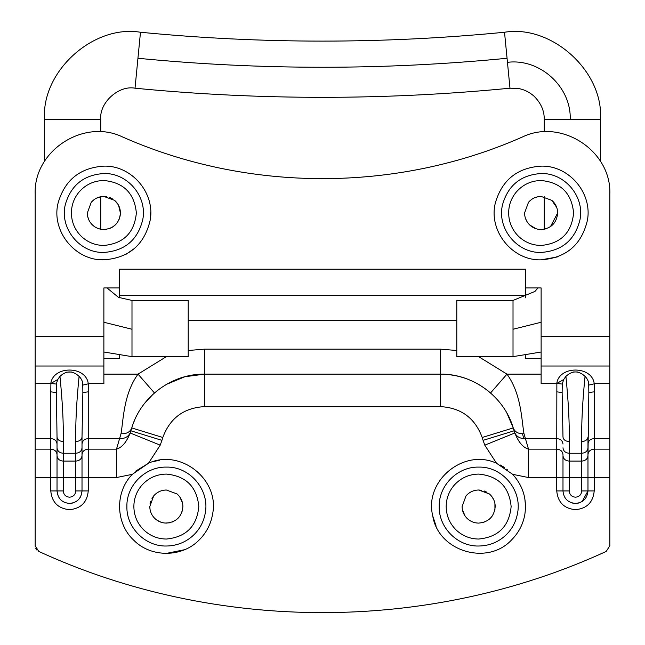 <?xml version="1.0" encoding="UTF-8"?>
<svg xmlns="http://www.w3.org/2000/svg" width="645" height="645" viewBox="0 0 645 645"><rect width="100%" height="100%" fill="white"/><g stroke="black" fill="none" stroke-linecap="round" stroke-linejoin="round"><path stroke-width="0.97" d="M103.877 322.258L131.991 329.248L131.991 300.433L188.203 300.433L188.203 356.645L131.991 356.645L103.877 352.009M538.003 287.936L534.939 291.443L513.017 300.433L456.797 300.433L456.797 356.645L513.017 356.645L513.017 329.248L541.123 322.258M79.077 192.008C85.656 184.535 93.92 180.697 103.877 180.503C123.606 182.43 134.434 193.25 136.361 212.979C134.434 232.708 123.606 243.536 103.877 245.463C95.283 245.35 87.833 242.375 81.52 236.546C74.925 230.072 71.547 222.219 71.401 212.979C71.482 205.086 74.046 198.096 79.077 192.008M87.325 212.979L91.243 202.296C94.589 198.483 98.806 196.531 103.877 196.427L114.568 200.345C118.382 203.699 120.333 207.908 120.43 212.979C119.454 223.033 113.931 228.556 103.877 229.531C99.499 229.475 95.702 227.959 92.485 224.992C89.123 221.695 87.406 217.688 87.325 212.979L91.243 202.296L93.452 200.127M100.08 229.096L96.847 227.967M118.559 205.328L120.43 212.979L120.107 216.228M119.494 218.47L118.406 220.912M115.923 224.339L112.383 227.185M111.44 227.709L109.07 228.701M106.627 229.306L103.877 229.531M114.568 200.345L118.075 204.473M103.877 196.427L106.731 196.677M109.569 197.443L112.23 198.692M96.452 198.192L101.539 196.596M92.485 224.992L90.236 222.356M88.599 219.34L87.656 216.285M516.322 192.008C522.901 184.535 531.166 180.697 541.123 180.503C560.852 182.43 571.68 193.25 573.607 212.979C571.68 232.708 560.852 243.536 541.123 245.463C532.528 245.35 525.078 242.375 518.765 236.546C512.17 230.072 508.792 222.219 508.647 212.979C508.728 205.086 511.283 198.096 516.322 192.008M524.57 212.979L528.489 202.296C531.835 198.483 536.051 196.531 541.123 196.427L551.814 200.345C555.619 203.699 557.578 207.908 557.675 212.979C556.7 223.033 551.177 228.556 541.123 229.531C536.745 229.475 532.947 227.959 529.73 224.992C526.368 221.695 524.651 217.688 524.57 212.979L528.489 202.296L530.674 200.144M541.123 229.531L538.648 229.346M536.059 228.741L529.73 224.992M557.417 210.06L557.675 212.979L550.467 226.645M546.081 228.773L543.477 229.37M541.123 196.427L551.814 200.345L556.724 207.44M533.633 198.225L534.173 197.959M534.753 197.709L538.075 196.709M526.683 221.074L525.361 218.042M141.545 485.588C148.116 478.114 156.388 474.277 166.345 474.083C186.074 476.002 196.902 486.83 198.821 506.559C196.902 526.288 186.074 537.116 166.345 539.043C157.751 538.93 150.293 535.955 143.98 530.125C137.385 523.651 134.007 515.798 133.862 506.559C133.942 498.666 136.506 491.675 141.545 485.588M153.703 495.876C157.058 492.062 161.266 490.111 166.345 490.007L177.028 493.925C180.842 497.271 182.793 501.488 182.898 506.559C181.914 516.613 176.399 522.136 166.345 523.111C161.959 523.055 158.162 521.539 154.945 518.572C151.583 515.274 149.866 511.267 149.793 506.559L153.703 495.876L151.954 498.375M169.329 522.845L164.902 523.055M160.96 522.216L156.896 520.152M182.608 509.631L181.608 512.952M180.028 515.879L179.657 516.395M175.94 520.047L172.255 522.023M179.713 496.803L182.487 502.906M163.677 490.224L166.345 490.007L177.028 493.925M155.985 493.651L158.662 491.901M149.793 506.559L150.075 509.639M150.043 503.681L150.632 501.359M453.862 485.588C460.441 478.114 468.705 474.277 478.663 474.083C498.392 476.002 509.219 486.83 511.138 506.559C509.219 526.288 498.392 537.116 478.663 539.043C470.068 538.93 462.618 535.955 456.305 530.125C449.702 523.651 446.332 515.798 446.179 506.559C446.267 498.666 448.823 491.675 453.862 485.588M466.021 495.876C469.375 492.062 473.583 490.111 478.663 490.007L489.353 493.925C493.159 497.271 495.11 501.488 495.215 506.559C494.231 516.613 488.716 522.136 478.663 523.111C474.285 523.055 470.487 521.539 467.27 518.572C463.9 515.274 462.183 511.267 462.11 506.559L466.021 495.876L462.11 506.559M478.663 523.111L476.453 522.966M473.511 522.289L471.818 521.636M469.447 520.313L467.27 518.572M494.925 503.479L494.933 509.574M492.087 516.242L490.587 518.04M487.765 520.386L483.395 522.426M491.498 496.11L493.61 499.456M478.663 490.007L481.549 490.265M484.347 491.014L486.983 492.256M465.045 515.968L462.401 509.647M65.379 204.352C71.039 185.115 83.874 174.843 103.877 173.529C127.363 172.771 147.374 196.346 142.811 219.397C137.869 239.884 124.896 250.897 103.877 252.437C79.529 253.275 59.227 227.927 65.379 204.352M150.72 212.39L150.091 220.671M134.603 248.349L126.235 254.154M107.03 259.725L99.016 259.58M502.624 204.352C508.284 185.115 521.12 174.843 541.123 173.529C564.609 172.771 584.62 196.346 580.057 219.397C575.114 239.884 562.142 250.897 541.123 252.437C516.774 253.275 496.473 227.927 502.624 204.352M557.272 256.96L541.123 259.83C512.211 260.83 488.112 230.725 495.408 202.732C502.132 179.899 517.371 167.7 541.123 166.136C569.011 165.233 592.771 193.234 587.345 220.598C581.484 244.923 566.076 258 541.123 259.83M194.298 534.407C186.518 541.985 177.198 545.855 166.345 546.017C145.262 546.565 126.339 527.642 126.888 506.559C126.339 485.475 145.262 466.561 166.345 467.101C189.832 466.351 209.843 489.926 205.271 512.977C203.844 521.265 200.184 528.408 194.298 534.407M132.346 474.325L148.487 463.255C180.455 448.267 219.945 479.654 212.568 514.178C210.867 524.014 206.529 532.496 199.531 539.623C182.462 557.651 151.051 557.909 133.692 540.155C115.455 523.305 114.81 491.909 132.346 474.325L116.495 477.55L82.012 477.55L82.012 490.942L81.343 494.981M152.357 461.852L159.605 460.199M184.615 549.701L166.345 553.41M506.615 534.407C498.835 541.985 489.523 545.855 478.663 546.017C457.579 546.565 438.656 527.642 439.205 506.559C438.656 485.475 457.579 466.561 478.663 467.101C502.149 466.351 522.16 489.926 517.588 512.977C516.161 521.265 512.501 528.408 506.615 534.407M484.782 445.163L483.081 440.35L514.121 430.804L514.855 432.98L484.782 445.163L496.521 463.255L512.654 474.325C522.95 485.701 527.029 498.988 524.885 514.178C523.192 524.014 518.846 532.496 511.848 539.623C487.701 566.334 438.1 551.386 432.731 515.782C423.942 480.856 463.932 447.928 496.521 463.255L512.654 474.325L528.505 477.55L528.505 449.146L556.74 449.146L556.861 383.428L563.698 379.534L565.899 376.293C568.463 401.771 569.575 423.523 569.229 441.551C565.439 441.285 563.359 439.769 562.988 437.012L562.134 392.563L562.255 384.049L563.698 379.534M500.077 464.9L504.454 467.456M506.833 469.133L507.236 469.439M524.82 498.561L525.506 505.97M436.133 526.207L432.811 516.161M135.66 471.156L148.487 463.255L160.218 445.155L130.153 432.98L130.879 430.796L161.927 440.35L160.218 445.155M35.169 194.242C33.346 150.954 83.673 118.011 122.615 136.99C83.673 118.011 33.346 150.954 35.169 194.242L35.169 336.658L103.877 336.658L103.877 383.646L88.26 383.646L88.26 391.821L82.866 392.563L82.012 437.012L82.012 477.55L82.012 437.012C81.641 439.769 79.561 441.285 75.763 441.551C75.417 423.523 76.529 401.771 79.101 376.293L79.424 376.696C81.875 379.413 82.987 382.219 82.77 385.13L82.866 392.563M609.831 194.242C611.654 150.962 561.327 118.011 522.385 136.998C396.78 192.508 248.22 192.508 122.615 136.99C248.22 192.508 396.78 192.508 522.385 136.998C561.327 118.011 611.654 150.962 609.831 194.242L609.831 383.646L594.214 383.646L594.214 391.821L588.829 392.563L587.974 455.628C587.603 458.95 585.515 460.772 581.726 461.102L581.726 441.551C581.379 423.523 582.491 401.771 585.055 376.293L585.378 376.696C587.829 379.413 588.95 382.219 588.724 385.13L588.829 392.563M594.214 391.821L594.214 449.146L609.831 449.146L609.831 545.775L606.163 551.459C428.683 633.003 216.317 633.003 38.829 551.459L35.169 545.775L35.265 546.871M609.831 545.775L606.163 551.459C428.683 633.003 216.317 633.003 38.829 551.459M36.942 550.137L35.66 548.202M57.026 455.628L57.026 447.783C57.397 451.105 59.477 452.927 63.275 453.258L63.275 461.102C59.477 460.772 57.397 458.95 57.026 455.628M63.275 441.551C59.477 441.285 57.397 439.769 57.026 437.012L56.292 384.049L57.736 379.534L59.937 376.293C62.509 401.771 63.621 423.523 63.275 441.551L63.275 453.258L75.763 453.258L75.763 441.551M569.229 441.551L569.229 461.102C565.439 460.772 563.359 458.95 562.988 455.628L562.988 490.942L562.988 477.55L556.74 477.55L556.74 449.146C560.529 449.468 562.617 451.29 562.988 454.604M562.988 477.55L581.726 477.55L581.726 461.102L569.229 461.102L569.229 490.942C569.6 494.739 571.688 496.819 575.477 497.19C579.274 496.819 581.355 494.739 581.726 490.942L581.726 477.55L587.974 477.55L587.974 490.942L587.974 437.012C587.603 439.769 585.515 441.285 581.726 441.551M58.26 496.368L57.026 490.942L57.026 477.55L57.026 490.942C57.768 498.537 61.928 502.697 69.523 503.439C77.11 502.697 81.27 498.537 82.012 490.942L82.012 477.55L75.763 477.55L75.763 453.258C79.561 452.927 81.641 451.105 82.012 447.783L82.012 437.012M80.431 497.037L80.117 497.553M78.085 500.036L75.884 501.697M73.377 502.826L71.595 503.261M61.219 500.286L59.292 498.125M578.509 503.068L575.477 503.439C583.064 502.697 587.232 498.537 587.974 490.942L582.209 501.471M569.229 490.942L562.988 490.942C563.722 498.537 567.89 502.697 575.477 503.439L572.623 503.108M588.724 385.13L594.101 383.839M562.134 392.563L556.74 391.821M82.77 385.13L88.147 383.839M57.026 437.012L57.026 477.55L50.778 477.55L50.778 391.821L50.907 383.428L57.736 379.534M50.778 391.821L56.171 392.563M79.424 376.696C72.837 370.367 66.242 370.367 59.614 376.696M50.907 383.428L50.778 383.646C52.955 365.53 86.059 365.497 88.26 383.646M585.378 376.696C578.799 370.367 572.196 370.367 565.576 376.696M556.861 383.428L556.74 383.646C558.917 365.53 592.013 365.497 594.214 383.646M57.026 477.55L63.275 477.55L63.275 490.942L50.778 490.942L50.778 477.55L35.169 477.55L35.169 336.658M556.74 383.646L541.123 383.646L541.123 287.936L525.506 287.936L525.506 269.199L119.494 269.199L119.494 287.936L103.877 287.936L103.877 336.658M71.74 372.02L66.62 372.157M577.42 371.972L573.518 371.972M119.494 355.75L119.494 358.523L103.877 358.523L103.877 366.021L35.169 366.021M609.831 366.021L541.123 366.021L541.123 358.523L525.506 358.523L525.506 355.75M130.879 430.796L131.757 427.933C140.876 396.611 171.981 373.64 204.594 374.14L440.406 374.14C473.019 373.64 504.124 396.611 513.243 427.933L514.121 430.804M88.26 391.821L88.26 449.146L116.495 449.146L116.495 477.55M523.7 438.608L522.539 433.787M82.012 444.058C82.383 440.745 84.463 438.923 88.26 438.6L119.744 438.6C124.703 438.737 128.178 436.867 130.153 432.98C126.509 442.212 121.961 447.598 116.495 449.146L121.018 433.714C126.533 434.021 130.113 432.094 131.757 427.933L162.806 437.487L161.927 440.35M153.276 394.006L144.948 402.915M134.813 419.726L133.62 422.596M132.902 424.507L132.306 426.232M154.461 392.958L138.022 374.14L166.378 356.645M121.018 433.714C123.405 420.097 123.485 394.216 138.022 374.14L103.877 374.14M483.081 440.35L482.194 437.487C475.01 418.065 461.078 407.777 440.406 406.616L204.594 406.616L204.594 374.14L184.881 376.736L166.499 384.339M478.622 356.645L506.978 374.14L490.547 392.958C476.107 380.623 459.393 374.358 440.406 374.14L440.406 349.155L456.797 350.493M482.194 437.487L513.243 427.933C514.887 432.085 518.475 434.012 523.99 433.714L528.505 449.146C523.047 447.598 518.491 442.212 514.855 432.98C516.83 436.867 520.297 438.737 525.264 438.6L556.74 438.6C560.529 438.923 562.617 440.745 562.988 444.058M541.123 374.14L506.978 374.14C521.482 394.232 521.563 420.097 523.99 433.714M513.243 427.933L506.962 413.235M525.506 287.557L525.506 297.821M525.506 295.434L119.494 295.434L119.494 297.821M119.494 295.434L119.494 287.557M609.831 449.146L609.831 383.646M35.169 477.55L35.169 545.775M131.991 329.248L131.991 356.645M100.757 131.854L100.757 119.285L44.537 119.285L44.537 161.331M100.757 119.285C99.145 102.765 118.704 84.995 135.023 88.204C260.008 100.37 384.992 100.37 509.985 88.204L517.967 88.446C523.958 89.389 529.36 92.017 534.181 96.323C540.97 103.144 544.332 110.803 544.251 119.285L600.463 119.285L600.463 161.339M513.017 300.433L513.017 329.248M135.023 88.204L140.481 32.25C261.83 44.062 383.178 44.062 504.519 32.25C383.178 44.062 261.83 44.062 140.481 32.25C93.243 24.357 41.264 71.555 44.537 119.285M570.236 119.285C571.204 86.648 539.849 58.203 507.454 62.331L504.519 32.25C551.66 24.349 603.728 71.458 600.463 119.285M509.985 88.204L507.454 62.331M507.059 58.276C384.025 70.249 260.983 70.249 137.941 58.276M103.877 166.136C131.765 165.233 155.526 193.234 150.1 220.598C144.238 244.923 128.831 258 103.877 259.83C74.965 260.83 50.866 230.725 58.163 202.732C64.887 179.899 80.125 167.7 103.877 166.136M82.012 455.628C81.641 458.95 79.561 460.772 75.763 461.102L63.275 461.102L63.275 477.55L75.763 477.55L75.763 490.942C75.392 494.739 73.312 496.819 69.523 497.19C65.725 496.819 63.645 494.739 63.275 490.942M587.974 437.012L587.974 447.783C587.603 451.105 585.515 452.927 581.726 453.258L569.229 453.258C565.439 452.927 563.359 451.105 562.988 447.783M82.012 454.604C82.383 451.29 84.463 449.468 88.26 449.146L88.26 490.942L75.763 490.942M581.726 490.942L594.214 490.942C593.11 502.326 586.861 508.574 575.477 509.687C564.093 508.574 557.852 502.326 556.74 490.942L556.74 477.55L528.505 477.55M609.831 477.55L594.214 477.55L594.214 449.146C590.425 449.468 588.337 451.29 587.974 454.604M594.214 490.942L594.214 477.55L587.974 477.55M609.831 438.6L594.214 438.6C590.425 438.923 588.337 440.745 587.974 444.058M562.255 384.049L556.861 383.509M50.899 383.509L56.292 384.049M35.169 438.6L50.778 438.6C54.575 438.923 56.655 440.745 57.026 444.058M35.169 449.146L50.778 449.146C54.575 449.468 56.655 451.29 57.026 454.604M88.26 490.942C87.148 502.326 80.899 508.574 69.523 509.687C58.139 508.574 51.89 502.326 50.778 490.942M556.74 490.942L562.988 490.942M50.778 383.646L35.169 383.646M541.123 336.658L609.831 336.658M204.594 406.616C183.922 407.777 169.998 418.065 162.806 437.487M440.406 406.616L440.406 374.14M188.203 350.493L204.594 349.155L440.406 349.155M204.594 374.14L204.594 349.155M456.797 320.42L188.203 320.42M100.757 196.725L100.757 229.241M544.251 119.285L544.251 131.854M544.251 196.725L544.251 229.241M131.991 300.433L118.438 297.337L107.005 287.936M541.123 352.009L513.017 356.645"/></g></svg>
